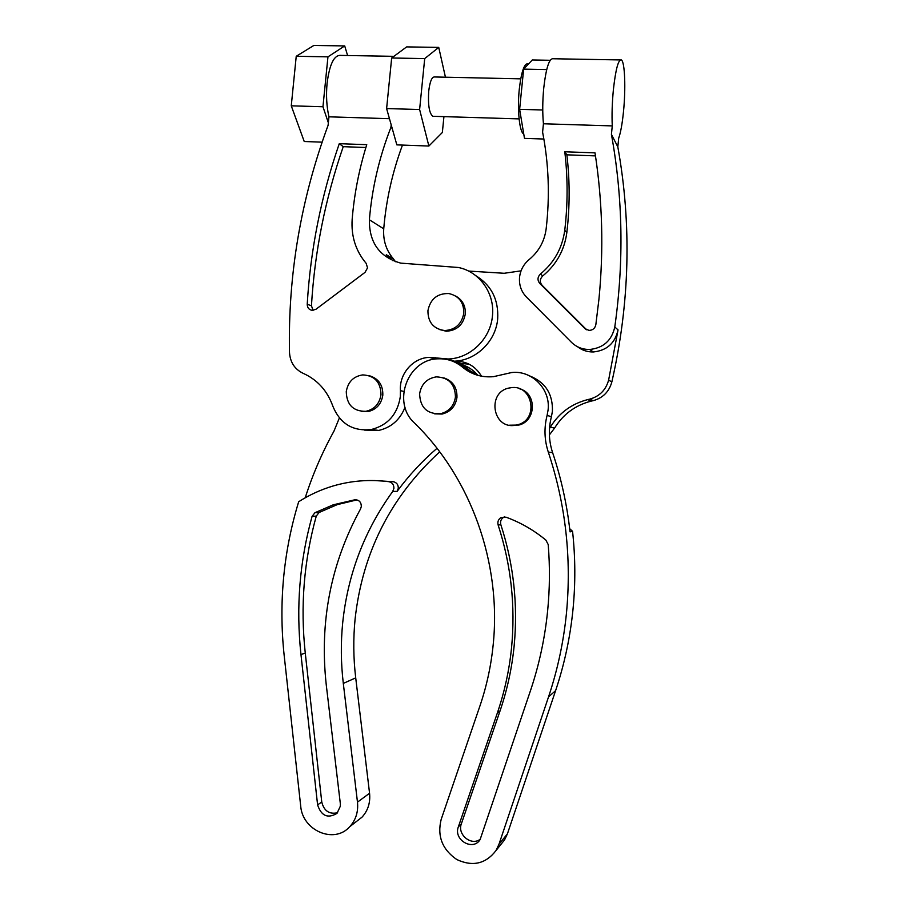 <?xml version="1.0" encoding="UTF-8"?>
<svg xmlns="http://www.w3.org/2000/svg" width="909" height="909" viewBox="0 0 909 909"><rect width="100%" height="100%" fill="white"/><g stroke="black" fill="none" stroke-linecap="round" stroke-linejoin="round"><path stroke-width="1.36" d="M427.923 310.696C430.332 299.027 437.297 293.312 448.807 293.539C458.92 295.879 463.92 302.436 463.795 313.241C461.704 324.104 455.329 329.876 444.671 330.546C433.525 328.933 427.934 322.32 427.923 310.696M455.67 296.039C462.499 299.879 465.703 305.867 465.294 314.025C463.204 324.843 456.852 330.581 446.239 331.24L439.104 329.433M510.29 387.848L510.449 387.825C532.526 383.484 539.582 419.663 517.585 424.776L515.392 425.253C491.894 429.684 486.645 390.688 510.29 387.848M519.823 388.893C537.037 393.313 536.299 421.117 518.846 425.06L509.551 425.196M598.94 299.163C603.781 249.736 602.474 200.969 595.009 152.871L564.784 151.769C567.614 175.664 567.83 199.764 565.432 224.091L564.75 230.295C562.341 247.964 554.24 262.542 540.457 274.007C537.458 277.04 537.23 280.177 539.753 283.415L584.998 328.615L588.998 330.399C592.691 330.274 594.963 328.41 595.827 324.786L598.94 299.163M595.475 155.893L566.864 154.825C569.67 178.505 569.875 202.389 567.5 226.489L566.83 232.636C564.444 250.145 556.422 264.587 542.753 275.938C539.787 278.949 539.548 282.051 542.059 285.267L586.612 329.774M617.825 146.894L618.677 138.225C620.631 132.737 622.222 124.01 623.449 112.046C625.846 88.957 624.915 61.971 621.404 59.949C618.359 59.255 615.688 69.141 613.393 89.616C612.132 102.876 611.757 114.977 612.268 125.908L543.434 123.772L542.593 132.135C548.775 163.836 549.956 196.117 546.139 228.966C544.468 241.283 538.832 251.463 529.231 259.485C523.618 264.189 520.403 270.132 519.55 277.313C518.948 285.006 521.232 291.584 526.425 297.027L571.42 342.261C576.442 347.147 582.521 349.545 589.646 349.476C603.36 348.033 611.746 340.534 614.791 326.979C624.017 261.803 622.892 197.605 611.427 134.384L617.825 146.894C631.823 224.693 629.835 303.038 611.848 381.939C609.144 391.665 602.962 397.903 593.293 400.642L591.316 401.085C575.386 405.198 563.137 414.22 554.547 428.139L549.4 434.888M577.522 346.727C582.135 350.306 587.407 352.056 593.35 351.965C606.814 350.556 615.052 343.193 618.04 329.899L608.621 380.098C605.883 389.995 599.588 396.347 589.759 399.131L587.737 399.596C571.545 403.789 559.069 412.97 550.331 427.139L549.502 428.48M481.475 376.178C475.407 366.1 466.59 361.089 455.034 361.146L454.102 361.191C475.827 360.68 495.814 341.454 497.678 318.911C498.734 299.72 491.405 285.29 475.714 275.609M438.206 358.828L435.4 357.726M458.522 363.339L468.999 364.123M543.434 123.772C542.423 112.977 542.525 101.047 543.752 87.968C546.104 67.789 549.275 58.051 553.274 58.755L620.256 59.937M468.555 271.064L504.188 273.279L521.062 270.848M612.268 125.908L611.427 134.384M566.864 154.825L564.784 151.769M346.261 391.631C347.954 381.905 353.453 376.326 362.782 374.894C374.656 375.587 380.735 382.2 380.985 394.733C379.485 403.857 374.428 409.38 365.816 411.322C353.203 411.391 346.681 404.823 346.261 391.631M369.054 375.644C378.428 378.36 383.019 384.859 382.825 395.142C381.337 404.221 376.303 409.72 367.725 411.652L361.475 411.413M419.617 393.836C421.287 384.132 426.832 378.474 436.263 376.883C448.705 377.394 455.102 384.098 455.443 397.017C454 405.971 449.023 411.55 440.501 413.731C427.139 414.231 420.185 407.596 419.617 393.836M443.728 377.837C452.807 380.928 457.216 387.461 456.966 397.415C455.534 406.334 450.58 411.879 442.092 414.049L434.661 413.856M361.339 506.438C361.191 502.052 359.044 499.825 354.885 499.78L333.228 504.813L314.934 512.733L312.082 516.369C299.595 561.421 295.891 607.485 300.97 654.56L317.593 804.863C321.263 815.964 327.729 818.804 336.989 813.385L340.341 806.192L340.307 803.351L326.274 685.034C319.332 622.108 330.762 563.387 360.578 508.87L361.339 506.438M437.013 448.307C422.049 461.181 408.766 475.532 397.142 491.349L398.301 488.303C398.335 484.702 396.665 482.497 393.302 481.702L374.633 480.554M343.307 683.409L357.476 802.136C358.43 811.817 355.839 820.009 349.715 826.724C334.194 844.393 302.333 830.576 300.686 805.919L284.244 656.139C281.301 629.142 281.165 602.235 283.835 575.442C286.369 550.331 291.312 525.766 298.686 501.734C309.401 494.882 320.854 489.633 333.058 485.997C351.181 480.679 369.77 479.236 388.847 481.679C392.245 482.474 393.938 484.702 393.904 488.349L392.733 491.428C364.441 530.561 347.761 574.352 342.693 622.813C340.693 642.924 340.898 663.127 343.307 683.409L355.714 677.875C353.362 658.173 353.169 638.538 355.101 618.972C362.475 552.547 390.677 496.837 439.717 451.853M478.339 375.462L454.716 362.089C461.704 363.986 467.578 367.736 472.339 373.338M477.895 375.349C473.214 369.804 467.431 366.088 460.533 364.202M305.208 497.802C312.605 474.668 322.184 452.466 333.944 431.184L339.375 417.97M356.044 821.804L361.998 817.168C367.975 810.635 370.497 802.67 369.565 793.262L355.714 677.875M356.942 499.893L337.25 504.631L319.104 512.483L316.275 516.085C303.89 560.751 300.22 606.417 305.265 653.071L321.763 802.033C324.036 810.998 329.331 814.555 337.614 812.714M367.543 267.871L366.145 263.326C355.692 250.85 351.033 236.147 352.169 219.228C354.26 193.992 359.123 169.142 366.759 144.679L339.273 143.679C321.161 196.128 310.48 249.657 307.219 304.242C307.322 307.776 309.015 309.821 312.287 310.367L316.014 309.23L365.02 272.37L367.543 267.871M364.611 430.105L378.655 430.434C391.234 427.525 400.028 419.799 405.028 407.255M443.933 116.636L442.353 132.498L428.878 146.042L396.847 144.872L392.233 128.499L390.938 127.34C379.201 157.371 372.02 188.186 369.384 219.796C369.145 242.703 379.598 257.145 400.721 263.121L458.352 267.485C479.52 271.609 495.041 293.471 492.439 315.946C490.53 338.898 470.203 358.464 448.126 358.998L429.662 357.362C413.197 357.601 399.074 373.781 400.437 390.631L400.312 396.699C397.494 414.265 387.87 425.196 371.44 429.491C353.033 431.582 340.182 423.855 332.899 406.312C327.342 390.734 317.423 379.746 303.14 373.326C294.641 369.224 290.096 362.202 289.482 352.272C287.983 274.859 300.868 199.196 328.104 125.283L328.354 122.795L322.956 106.739L291.266 105.83L304.231 141.509L322.104 142.156M393.915 56.335L341 55.404C334.217 54.676 329.581 63.948 327.092 83.208C325.979 95.377 326.604 106.58 328.956 116.818L328.354 122.795M523.754 133.975L523.754 133.975C519.528 132.487 517.13 109.694 519.289 89.184C521.368 71.618 524.3 63.141 528.106 63.755L528.72 63.766M520.721 78.844L434.729 76.97C431.934 76.629 429.934 81.367 428.718 91.184C427.878 104.808 429.218 113.182 432.741 116.295L433.775 116.329M543.866 139.032L524.482 138.373L519.63 109.341L523.641 69.129L532.299 59.971L550.195 60.289M519.63 109.341L542.741 109.989M523.641 69.129L546.718 69.584M392.233 128.499L391.188 124.817L390.938 127.34M389.461 118.693L328.956 116.818M402.471 145.076C392.358 172.346 386.12 200.264 383.734 228.818C382.973 240.306 386.166 250.282 393.302 258.735L395.495 261.724M392.881 260.701L386.302 254.759L393.302 258.735M365.884 147.508L343.238 146.667L339.273 143.679M343.238 146.667C325.274 198.651 314.673 251.702 311.446 305.822L313.116 310.355M296.232 56.278L327.956 56.847L344.704 45.927L313.855 45.45L296.232 56.278L291.266 105.83M344.704 45.927L347.602 55.517M327.956 56.847L322.956 106.739M424.708 58.596L438.74 47.393L406.641 46.893L391.665 57.994L386.609 108.569L419.617 109.523L424.708 58.596L391.665 57.994M438.74 47.393L445.444 77.208M428.878 146.042L419.617 109.523M391.188 124.817L386.609 108.569M547.627 610.905C549.809 588.816 550.002 566.705 548.207 544.559L545.889 540.094C533.742 530.083 520.448 522.448 506.006 517.176L500.995 517.573C498.302 519.357 497.348 521.857 498.155 525.061C511.085 564.887 515.551 605.735 511.562 647.583C509.301 670.069 504.563 691.851 497.371 712.94L458.341 826.906C453.193 839.836 472.93 851.483 480.088 839.632L530.72 689.931C539.264 664.377 544.9 638.038 547.627 610.905M504.597 516.846L503.654 517.266C500.973 519.039 500.041 521.516 500.836 524.686C513.653 564.148 518.085 604.621 514.13 646.083C511.892 668.354 507.199 689.942 500.064 710.838L461.374 823.77C456.988 834.712 471.691 846.518 480.475 839.007M529.856 375.996C545.434 382.303 552.956 394.063 552.411 411.266L551.433 416.663C548.332 428.787 548.729 440.785 552.615 452.659C561.217 478.293 567.023 504.7 570.045 531.867L572.556 531.322C575.408 557.41 575.545 583.498 572.977 609.598C570.182 637.436 564.387 664.456 555.592 690.67L507.427 833.826L504.563 839.893L500.393 845.075M566.443 613.359C563.557 642.038 557.592 669.865 548.547 696.862L498.984 844.245L496.053 850.483C485.77 863.902 472.691 866.913 456.784 859.539C442.263 849.495 437.047 836.144 441.16 819.475L479.952 705.895C486.645 686.25 491.042 665.956 493.155 645.026C501.734 562.944 470.635 477.509 414.39 422.935C391.506 402.414 407.834 358.725 438.524 358.816C447.501 358.555 455.477 361.316 462.442 367.1C471.396 374.497 481.736 377.678 493.473 376.667L511.585 372.554C531.788 369.986 550.718 389.154 548.093 409.936L547.093 415.436C543.946 427.775 544.343 439.99 548.297 452.08C565.637 504.279 571.693 558.046 566.443 613.359M572.556 531.322L569.682 528.674M566.83 232.636L564.75 230.295M550.331 427.139L554.547 428.139M454.659 361.157L460.42 363.27M589.157 399.267L592.713 400.767M608.621 380.098L611.848 381.939M618.04 329.899L614.791 326.979M586.316 329.615L584.998 328.615M542.059 285.267L539.753 283.415M542.753 275.938L540.457 274.007M355.953 499.734L354.885 499.78M397.142 491.349L392.733 491.428M357.476 802.136L369.565 793.262M393.302 481.702L388.847 481.679M321.763 802.033L317.593 804.863M305.265 653.071L300.97 654.56M316.275 516.085L312.082 516.369M319.104 512.483L314.934 512.733M439.092 358.794L436.911 358.021M403.812 391.449L400.437 390.631M383.734 228.818L369.384 219.796M311.446 305.822L307.219 304.242M500.064 710.838L497.371 712.94M555.592 690.67L548.547 696.862M551.433 416.663L547.093 415.436M468.192 369.145L462.442 367.1M552.615 452.659L548.297 452.08M507.427 833.826L498.984 844.245M500.836 524.686L498.155 525.061M461.374 823.77L458.341 826.906M517.585 424.776L518.846 425.06M448.126 358.998L459.874 363.305M455.034 361.146L460.795 363.259M587.737 399.596L591.316 401.085M589.759 399.131L593.293 400.642M593.35 351.965L589.646 349.476M444.671 330.546L446.239 331.24M349.715 826.724L361.998 817.168M337.25 504.631L333.228 504.813M440.501 413.731L442.092 414.049M365.816 411.322L367.725 411.652M378.655 430.434L371.44 429.491M432.741 116.295L519.096 118.897M434.809 359.169L429.662 357.362M504.563 839.893L496.053 850.483M503.654 517.266L500.995 517.573"/></g></svg>
